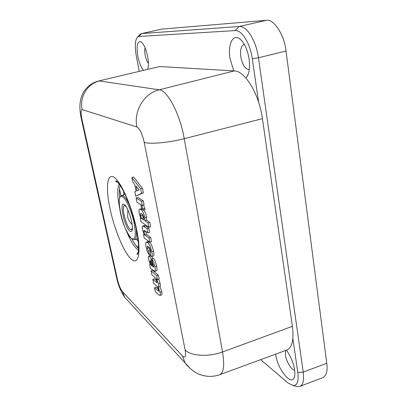 <?xml version="1.0" encoding="UTF-8"?>
<svg xmlns="http://www.w3.org/2000/svg" width="407" height="407" viewBox="0 0 407 407"><rect width="100%" height="100%" fill="white"/><g stroke="black" fill="none" stroke-linecap="round" stroke-linejoin="round"><path stroke-width="0.61" d="M233.776 70.884L229.991 58.41C227.737 45.213 232.489 33.974 239.184 38.395C243.997 41.896 247.288 48.708 249.059 58.827C250.091 66.926 249.354 72.96 246.835 76.933L245.92 78.022M244.348 44.343L244.215 44.363C241.142 45.655 240.008 49.827 240.802 56.878C242.475 65.145 245.263 69.332 249.165 69.429L249.298 69.394M286.452 350.188C290.639 356.13 293.35 362.683 294.587 369.851C295.08 373.392 294.917 376.068 294.083 377.884C290.751 385.963 277.462 368.625 275.712 354.675L275.636 354.161M285.658 350.478L285.455 355.163C286.289 361.523 291.397 369.988 294.637 370.238M143.483 70.238C141.061 67.414 139.189 62.805 137.861 56.41C136.279 45.996 137.271 41.082 140.847 41.672C143.702 43.737 145.971 48.723 147.655 56.619C148.621 62.057 148.662 66.249 147.772 69.205M145.085 47.823C144.587 49.674 144.622 52.162 145.187 55.291C145.93 58.954 147.003 61.661 148.407 63.421M260.668 359.666L288.105 383.018L293.132 385.582C297.268 385.592 298.83 381.232 297.807 372.512L292.887 338.588M258.608 102.208L252.315 58.796C250.239 43.371 241.733 29.757 235.088 30.596L138.818 36.482L137.647 36.945C135.053 39.886 134.615 46.337 136.345 56.308L139.235 71.256M139.901 34.671L141.809 33.552L239.168 26.501C246.713 25.616 256.079 40.39 258.465 57.774L303.22 372.105C304.192 380.184 303.062 384.941 299.837 386.375L297.858 386.63L296.393 386.304M297.807 372.512L303.22 372.105L326.78 363.298L286.029 51.017L258.465 57.774L252.315 58.796M235.088 30.596L239.168 26.501L266.219 20.35L161.874 29.095L141.809 33.552L138.818 36.482M141.494 33.598L161.874 29.095M266.219 20.35C273.438 18.269 284.651 35.216 286.029 51.017M326.78 363.298C327.747 370.858 326.455 375.625 322.893 377.599L299.837 386.375M120.106 185.368C119.312 188.243 119.18 192.363 119.714 197.736M131.965 239.051C134.264 243.447 136.452 246.576 138.533 248.443M82.224 109.636C80.769 109.783 80.662 112.978 81.914 119.22L117.46 279.456C118.834 285.063 120.482 289.107 122.4 291.575L182.468 355.983C185.277 358.486 186.162 356.456 185.124 349.898L144.205 142.287C142.252 133.806 139.825 128.709 136.915 127.004L82.224 109.636C79.207 97.278 87.485 83.547 99.471 80.968L159.213 89.805C167.455 90.237 180.062 114.138 184.244 138.675L222.522 351.953C224.674 365.206 223.758 372.787 219.775 374.694L286.899 350.02C292.211 347.629 294.047 339.728 292.409 326.328L262.423 118.671C259.157 94.063 244.953 70.737 234.335 70.92L159.666 66.534L98.601 80.998L159.666 66.534M154.538 287.774L158.577 291.224L158.603 289.769L157.545 286.813L153.612 283.262L152.808 279.355L156.812 282.677L156.853 281.186L155.891 278.347L151.872 274.801L151.063 270.864L152.742 270.319L158.42 275.208L159.178 278.953L157.468 279.512L156.664 278.937L158.374 283.969L160.078 283.404C160.465 285.287 160.414 286.325 159.926 286.518L161.762 291.722C162.134 293.579 162.078 294.622 161.599 294.851L159.915 295.421L158.623 294.739L155.342 291.671L154.538 287.774L156.202 287.22L158.501 289.326M158.715 279.1L160.078 283.404M152.808 279.355L154.477 278.805L156.776 280.845M148.728 256.084L149.333 256.313C150.702 258.048 151.714 260.724 152.366 264.341L152.828 266.61L153.266 266.982L153.622 267.124L153.637 265.42L152.549 262.805L151.775 258.893C153.124 260.541 154.146 263.131 154.853 266.661C155.408 269.251 155.403 270.803 154.843 271.327L150.488 268.457L149.674 264.494L150.366 264.586L148.723 259.859C148.255 257.738 148.26 256.481 148.728 256.084L150.799 255.611M151.699 256.558L152.671 258.603M151.755 258.893L153.495 258.348C154.848 259.992 155.871 262.581 156.573 266.107C157.127 268.696 157.117 270.248 156.553 270.772L154.843 271.327M148.86 247.059L150.626 252.315M150.158 252.457L150.565 252.605L150.676 250.895C150.035 248.555 149.288 247.146 148.433 246.673L147.405 246.204L147.263 248.219L148.575 251.195L149.308 254.899C147.975 253.444 146.917 250.926 146.149 247.334C145.508 244.21 145.589 242.46 146.388 242.079L148.107 241.555L149.318 242.033C151.058 243.457 152.472 246.535 153.566 251.267C154.121 253.953 154.085 255.53 153.454 256.003L151.73 256.547L150.951 256.232L150.158 252.457L150.783 252.264M143.523 234.58L144.317 234.808L142.552 229.848C142.089 227.564 142.15 226.282 142.735 226.007L144.465 225.488L145.594 225.875L148.799 228.134L149.649 232.331L147.894 232.86L143.971 230.225L143.905 231.858L145.63 231.339L146.662 234.518L150.692 237.495L151.536 241.666L149.796 242.201L144.22 237.968L143.523 234.58L144.103 234.407M143.717 210.078C144.948 211.543 145.92 213.848 146.622 216.992L146.703 220.309L149.771 222.4L150.636 226.689L148.86 227.218L140.949 221.662L140.222 218.121L140.812 218.223L139.321 213.761C138.777 210.923 138.889 209.381 139.667 209.137L140.771 209.493C142.338 210.353 143.696 213.024 144.856 217.511L144.943 220.833L147.99 222.929L148.86 227.218M139.667 209.137L141.875 208.649M137.831 197.497L143.259 200.809L144.073 204.813L142.292 205.326L141.524 205.006L143.04 209.02L144.821 208.506L145.09 209.676L143.315 210.19L141.926 208.898L140.568 204.492L136.945 202.198L136.08 197.99L137.831 197.497M143.564 204.96L144.821 208.506M131.863 177.483L133.633 176.999L142.465 188.344L143.371 192.847L135.714 196.199L134.803 191.763L136.04 191.224L134.615 184.274L132.789 181.97L131.863 177.483L140.654 188.853L141.57 193.356L135.714 196.199M119.724 197.71L119.683 197.441M135.969 185.979L136.961 190.842L139.052 189.952L135.969 185.979M141.57 193.356L143.371 192.847M140.654 188.853L142.465 188.344M138.502 189.189L138.685 190.105M143.04 209.02L143.315 210.19M136.08 197.99L141.473 201.317L143.259 200.809M141.473 201.317L142.292 205.326M141.488 213.614L140.741 213.375C140.364 213.456 140.308 214.174 140.573 215.527L141.621 218.549L143.936 220.141L143.936 217.837C143.233 215.41 142.455 214.021 141.595 213.68L141.488 213.614M140.664 209.422L142.058 209.02M140.771 209.493L142.14 209.091M140.222 218.121L140.695 217.984M147.99 222.929L149.771 222.4M144.943 220.833L146.703 220.309M144.856 217.511L146.622 216.992M142.17 214.158L143.361 218.035L144.053 218.508M140.573 215.527L142.313 215.018M141.621 218.549L143.361 218.035M143.905 231.858L144.938 235.043L148.947 238.029L150.692 237.495M148.947 238.029L149.796 242.201M144.938 235.043L146.662 234.518M142.735 226.007L143.859 226.394L147.039 228.663L148.799 228.134M147.039 228.663L147.894 232.86M143.859 226.394L145.594 225.875M147.263 248.219L148.972 247.69M146.388 242.079L147.588 242.562C149.323 243.997 150.738 247.074 151.831 251.811L153.566 251.267M151.831 251.811C152.386 254.497 152.355 256.074 151.73 256.547M147.588 242.562L149.318 242.033M147.441 242.445L149.166 241.916M149.333 254.899L150.575 254.507M148.575 251.195L150.29 250.661M150.046 261.782L151.297 265.313L152.076 265.974L151.613 263.711L150.275 260.444L150.046 261.782L150.946 261.498M154.853 266.661L156.573 266.107M151.775 258.893L153.495 258.348M153.266 266.982L153.785 266.814M152.828 266.61L153.78 266.305M152.366 264.341L153.266 264.051M149.333 256.313L150.844 255.835M151.297 265.313L151.903 265.12M151.063 270.864L156.705 275.763L158.42 275.208M156.705 275.763L157.468 279.512M156.095 282.295L156.975 282.005M157.835 290.817L158.72 290.517M158.374 283.969C158.761 285.851 158.715 286.889 158.231 287.083L160.068 292.292L161.762 291.722M160.068 292.292C160.439 294.149 160.389 295.192 159.915 295.421M158.231 287.083L159.926 286.518M137.841 253.637L137.449 253.139M116.661 181.99L116.728 181.359M129.925 231.145C124.527 227.477 118.712 200.31 124.293 204.492L124.547 204.685C128.434 207.377 133.893 226.058 132.066 230.423C131.644 231.659 130.927 231.904 129.925 231.145M126.104 206.547L124.389 205.616C121.001 206.013 126.185 226.668 130.321 229.38L131.436 229.721L132.377 228.012M136.533 239.118L138.232 241.636M123.718 191.661L123.621 194.953M136.599 229.294C141.509 252.772 138.451 265.903 131.232 259.137C124.069 252.701 114.682 230.174 110.205 209.574C105.652 188.934 106.822 173.107 113.706 177.07C120.513 180.662 131.792 205.876 136.599 229.294M126.516 231.156C130.723 241.488 134.707 247.802 138.456 250.102M119.144 184.005C117.135 188.232 117.282 196.215 119.592 207.952M136.915 127.004C133.384 111.091 144.124 93.208 159.213 89.805L234.335 70.92M144.205 142.287C149.216 144.424 168.661 142.75 184.244 138.675L262.423 118.671M185.124 349.898C190.532 356.074 208.669 357.229 222.522 351.953L292.409 326.328M81.222 118.345L81.914 119.22M117.46 279.456L116.494 277.182M122.4 291.575L124.705 297.298L129.177 302.157M182.468 355.983L185.139 362.968L190.339 368.661M125.112 194.536L121.632 195.508L123.316 195.909C125.153 197.151 127.188 200.173 129.411 204.98M136.162 228.714C136.884 235.312 136.35 238.98 134.554 239.718L131.619 238.782C125.86 231.512 121.968 221.988 119.948 210.216C118.971 203.988 118.966 199.644 119.928 197.186L121.632 195.508M131.476 238.477C135.414 240.613 136.294 235.45 134.122 222.995C131.756 211.528 126.262 199.12 122.69 196.932C114.128 190.878 123.112 232.565 131.476 238.477M119.505 188.894L120.976 195.828M135.887 245.472L138.538 247.644M241.86 40.746L239.184 38.395M141.789 42.394L140.847 41.672M294.699 375.768L294.083 377.884M248.377 73.687L246.835 76.933M140.481 34.086L137.647 36.945M293.132 385.582L297.858 386.63M119.027 182.697C116.254 181.924 115.222 181.354 115.924 180.988C115.308 179.894 119.699 183.079 124.567 193.376C129.518 203.963 133.415 215.807 136.248 228.912C138.222 239.565 138.945 246.825 138.405 250.692C137.841 253.846 137.49 255.077 137.363 254.38C136.711 254.166 137.276 253.129 139.057 251.267M98.601 80.998C92.043 82.728 87.012 86.488 83.501 92.277C80.444 97.868 78.409 105.276 81.339 118.885L116.784 278.49C118.289 285.368 120.93 291.636 124.705 297.298L185.139 362.968C186.961 365.868 194.083 372.726 199.995 374.557C206.588 376.943 213.182 376.989 219.775 374.694M134.554 239.718L137.907 238.7M125.585 206.039L124.547 204.685M132.214 228.719L132.066 230.423M127.823 209.681L127.676 217.002C128.409 219.938 129.894 222.42 132.138 224.445M138.538 248.005L136.666 246.469M120.935 195.859L119.49 189.052"/></g></svg>
